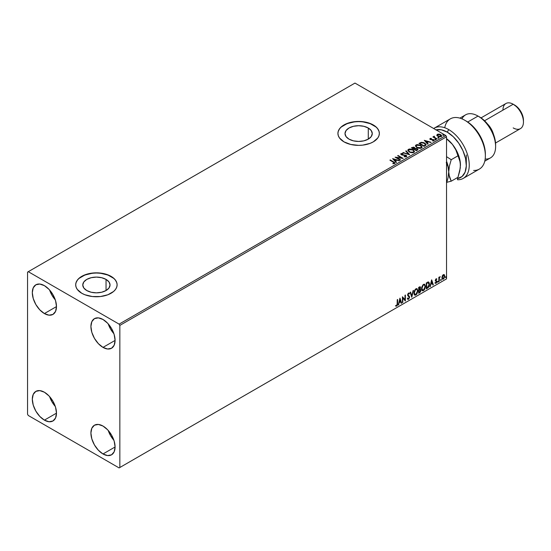 <?xml version="1.0" encoding="UTF-8"?>
<svg xmlns="http://www.w3.org/2000/svg" width="551" height="551" viewBox="0 0 551 551"><rect width="100%" height="100%" fill="white"/><g stroke="black" fill="none" stroke-linecap="round" stroke-linejoin="round"><path stroke-width="0.83" d="M368.275 128.004L368.275 139.141L363.853 140.842L358.639 141.442L353.418 140.842L348.997 139.141A13.63 7.872 180 0 1 345.009 133.576A13.63 7.872 180 0 1 353.418 126.303A13.63 7.872 180 0 1 368.275 128.004L371.236 130.559L372.269 133.576L371.236 136.586L368.275 139.141L368.275 128.004A13.63 7.872 180 0 1 372.269 133.576A13.63 7.872 180 0 1 363.853 140.842A13.63 7.872 180 0 1 348.997 139.141L346.042 136.586L345.009 133.576L346.042 130.559L348.997 128.004L353.418 126.303L358.639 125.704L363.853 126.303L368.275 128.004M106.047 279.405L106.047 290.535L101.618 292.244L96.404 292.843L91.191 292.244L86.762 290.535A13.63 7.872 180 0 1 82.774 284.97A13.63 7.872 180 0 1 91.191 277.697A13.63 7.872 180 0 1 106.047 279.405L109.002 281.96L110.035 284.97L109.002 287.987L106.047 290.535L106.047 279.405A13.63 7.872 180 0 1 110.035 284.97A13.63 7.872 180 0 1 101.618 292.244A13.63 7.872 180 0 1 86.762 290.535L83.807 287.987L82.774 284.97L83.807 281.96L86.762 279.405L91.191 277.697L96.404 277.098L101.618 277.697L106.047 279.405M117.122 284.888A20.718 11.964 0 0 0 111.054 276.512L111.054 276.347A20.718 11.964 180 0 1 117.122 284.805A20.718 11.964 180 0 1 104.332 295.853A20.718 11.964 180 0 1 81.755 293.263L84.895 294.751L92.361 296.534L100.447 296.534L107.913 294.751L113.63 291.451L115.545 289.378L116.722 287.133L117.122 284.805L116.722 282.47L115.545 280.225L113.63 278.159L111.054 276.347L104.332 273.751L96.404 272.841L88.477 273.751L81.755 276.347L79.179 278.159L77.264 280.225L76.086 282.47L75.687 284.805L76.086 287.133L77.264 289.378L81.755 293.263A20.718 11.964 180 0 1 75.687 284.805A20.718 11.964 180 0 1 88.477 273.751A20.718 11.964 180 0 1 111.054 276.347L111.054 276.512A20.718 11.964 0 0 0 88.546 273.902A20.718 11.964 0 0 0 75.687 284.888M379.357 133.487A20.718 11.964 0 0 0 373.289 125.111L373.289 124.946A20.718 11.964 180 0 1 379.357 133.404A20.718 11.964 180 0 1 366.567 144.452A20.718 11.964 180 0 1 343.989 141.862L350.712 144.452L358.639 145.368L362.682 145.133L370.148 143.35L373.289 141.862L377.779 137.984L378.957 135.739L379.357 133.404L378.957 131.069L377.779 128.824L375.865 126.758L373.289 124.946L366.567 122.35L358.639 121.44L350.712 122.35L343.989 124.946L341.413 126.758L339.499 128.824L338.321 131.069L337.921 133.404L338.321 135.739L339.499 137.984L343.989 141.862A20.718 11.964 180 0 1 337.921 133.404A20.718 11.964 180 0 1 350.712 122.35A20.718 11.964 180 0 1 373.289 124.946L373.289 125.111A20.718 11.964 0 0 0 350.78 122.508A20.718 11.964 0 0 0 337.921 133.487M108.203 430.421A17.095 9.87 -120 0 0 113.905 440.29L110.565 435.641L108.203 430.421M102.996 453.969A17.095 9.87 60 0 1 91.831 438.906A17.095 9.87 60 0 1 94.448 425.207A17.095 9.87 60 0 1 102.996 426.054L107.624 429.787L111.543 435.076L114.16 441.117L115.083 446.985L102.996 453.969L98.374 450.236L94.448 444.946L91.831 438.906L90.908 433.031L91.831 428.223L94.448 425.207L98.374 424.449L102.996 426.054A17.095 9.87 60 0 1 114.16 441.117A17.095 9.87 60 0 1 111.543 454.809L107.624 455.574L102.996 453.969L115.083 446.985L114.16 451.799L111.543 454.809A17.095 9.87 60 0 1 102.996 453.969M49.604 290.019A17.095 9.87 -120 0 0 55.307 299.889L51.966 295.233L49.604 290.019M44.397 313.56A17.095 9.87 60 0 1 33.232 298.497A17.095 9.87 60 0 1 35.849 284.805A17.095 9.87 60 0 1 44.397 285.645L49.025 289.378L52.944 294.668L55.561 300.708L56.484 306.583L44.397 313.56L39.775 309.827L35.849 304.538L33.232 298.497L32.309 292.629L33.232 287.815L35.849 284.805L39.775 284.04L44.397 285.645A17.095 9.87 60 0 1 55.561 300.708A17.095 9.87 60 0 1 52.944 314.407L49.025 315.172L44.397 313.56L56.484 306.583L55.561 311.391L52.944 314.407A17.095 9.87 60 0 1 44.397 313.56M108.203 323.85A17.095 9.87 -120 0 0 113.905 333.72L110.565 329.064L108.203 323.85M102.996 347.392A17.095 9.87 60 0 1 91.831 332.329A17.095 9.87 60 0 1 94.448 318.636A17.095 9.87 60 0 1 102.996 319.484L107.624 323.217L111.543 328.499L114.16 334.54L115.083 340.415L102.996 347.392L98.374 343.659L94.448 338.369L91.831 332.329L90.908 326.461L91.831 321.646L94.448 318.636L98.374 317.872L102.996 319.484A17.095 9.87 60 0 1 114.16 334.54A17.095 9.87 60 0 1 111.543 348.239L107.624 349.003L102.996 347.392L115.083 340.415L114.16 345.222L111.543 348.239A17.095 9.87 60 0 1 102.996 347.392M49.604 396.589A17.095 9.87 -120 0 0 55.307 406.459L51.966 401.81L49.604 396.589M44.397 420.131A17.095 9.87 60 0 1 33.232 405.075A17.095 9.87 60 0 1 35.849 391.375A17.095 9.87 60 0 1 44.397 392.222L49.025 395.955L52.944 401.245L55.561 407.285L56.484 413.154L44.397 420.131L39.775 416.404L35.849 411.115L33.232 405.075L32.309 399.2L33.232 394.392L35.849 391.375L39.775 390.611L44.397 392.222A17.095 9.87 60 0 1 55.561 407.285A17.095 9.87 60 0 1 52.944 420.978L49.025 421.742L44.397 420.131L56.484 413.154L55.561 417.968L52.944 420.978A17.095 9.87 60 0 1 44.397 420.131M27.55 272.118L27.55 414.214L28.28 415.482L119.112 467.923L446.537 278.882L119.843 467.496L119.843 325.4L446.537 136.786L446.537 278.882L446.537 136.786L445.807 135.518L119.112 324.133L28.28 271.691L354.975 83.077L445.807 135.518L354.975 83.077L27.55 272.118L27.55 414.214L28.28 415.482L119.112 467.923L119.843 467.496L119.843 325.4L119.112 324.133L28.28 271.691L27.55 272.118M444.382 274.749L443.321 274.646L442.253 275.982L441.888 278.11L442.68 279.288L443.954 278.558L444.76 275.865L444.058 274.522L442.708 275.197L441.868 277.738L442.46 279.212L443.321 279.13L444.76 276.065L444.175 274.577M438.844 281.63L439.243 281.403L439.367 278.097L440.228 276.581L439.243 277.718L439.243 277.077L438.844 277.305L438.844 281.63L439.243 281.403L439.305 278.434L440.228 276.581L439.243 277.718L439.243 277.077L438.844 277.305L438.844 281.63M435.228 283.207L436.041 283.331L436.764 282.298L436.805 281.127L435.758 280.128L436.137 279.323L436.647 279.488L436.55 278.758L435.786 279.102L435.373 280.17L436.482 281.85L435.228 283.207L436.041 283.331L436.874 281.595L435.758 280.128L436.874 278.985L436.117 278.806L435.366 280.376L436.482 281.85L435.228 283.207L436.041 283.331M427.48 288.194L428.588 287.223L429.353 285.266L429.277 282.897L428.444 282.029L426.288 282.959L426.288 288.882L427.48 288.194L426.288 288.545L427.48 288.194L429.449 284.171L428.285 282.022L426.288 282.959L426.288 288.882L427.48 288.194M418.664 293.284L420.206 292.264L420.833 290.956L420.785 289.654L420.089 289.268L420.571 287.732L420.103 286.734L418.664 287.367L418.664 293.284L419.69 292.691L420.902 290.315L420.089 289.268L420.571 287.732L420.22 286.775L418.664 287.367L418.664 293.284M411.762 297.271L413.47 290.363L411.797 295.818L410.55 292.051L410.123 292.299L411.762 297.271L413.47 290.363L411.797 295.818L410.55 292.051L410.123 292.299L411.762 297.271M402.822 302.43L402.822 298.029L405.384 300.949L405.384 295.033L404.992 295.26L404.992 299.675L402.43 296.741L402.43 302.657L402.822 302.43L402.43 302.32L402.822 302.43L402.822 298.029L405.295 301.004L405.384 295.033L404.992 295.26L404.992 299.675L402.43 296.741L402.43 302.657L402.822 302.43M395.721 305.998L396.692 306.122L397.629 303.505L397.629 299.51L397.237 299.737L397.119 304.903L395.721 305.998L396.692 306.122L397.526 304.875L397.629 299.51L397.237 299.737L397.237 303.677L396.686 305.516L395.921 305.426L395.921 306.136M399.93 298.181L398.29 305.047L399.241 302.602L400.68 301.769L401.211 303.36L401.638 303.112L399.998 298.139L398.29 305.047L399.241 302.602L400.68 301.769L401.211 303.36L401.638 303.112L399.93 298.181M407.843 299.345L408.511 299.296L409.593 297.072L407.74 294.744L408.257 295.343L407.726 294.551L408.015 293.69L408.015 294.716L408.243 293.497L409.221 294.034L409.531 293.49L408.539 293.056L407.623 294.971L409.2 297.292L408.484 298.711L407.678 298.187L407.361 298.67L408.511 299.296L409.531 297.664L409.448 296.348L408.029 294.916L408.415 293.752L409.221 294.034L409.531 293.49L409.145 293.042L408.305 293.235L407.671 294.461L407.733 295.591L409.2 297.292L408.56 298.656L407.678 298.187L407.361 298.67L407.919 299.386L408.511 299.296L407.706 299.241M413.932 293.084L414.194 294.489L415.041 295.233L416.783 294.22L417.872 291.045L417.114 288.745L416.342 288.628L415.254 289.344L414.042 291.961L413.932 293.084L414.745 295.122L415.909 295.026L417.878 290.776L417.066 288.717L415.881 288.82L413.932 293.084M421.556 288.683L421.818 290.088L422.665 290.832L424.408 289.812L425.496 286.644L424.745 284.344L423.967 284.226L422.879 284.943L421.667 287.56L421.556 288.683L422.369 290.721L423.533 290.625L425.503 286.375L424.697 284.316L423.505 284.419L421.556 288.683M431.619 279.887L429.973 286.754L430.93 284.309L432.37 283.476L432.893 285.067L433.327 284.819L431.681 279.846L429.973 286.754L430.93 284.309L432.37 283.476L432.893 285.067L433.327 284.819L431.619 279.887M437.597 281.94L438.066 282.112L438.176 281.279L437.618 281.754L437.928 282.243L438.252 281.554L437.928 281.251L437.597 281.94L437.928 282.243M440.621 280.19L441.027 280.438L441.199 279.529L440.642 280.011L440.952 280.493L441.282 279.812L440.952 279.509L440.952 280.493M445.552 277.346L446.021 277.518L446.131 276.685L445.573 277.16L445.883 277.649L446.207 276.967L445.883 276.664L445.552 277.346L445.883 277.649M436.867 135.305L438.982 136.744L441.475 136.352L441.282 135.05L439.464 134.148L437.48 134.244L436.867 135.305L437.811 136.29L441.186 136.572L441.688 135.87L440.704 134.623L438.989 134.072L437.308 134.327L436.819 135.374M436.647 139.114L437.046 138.886L434.367 137.199L434.346 136.187L433.74 136.455L433.851 137.041L432.9 136.951L436.647 139.114L437.046 138.886L434.56 137.378L434.346 136.187L433.851 137.041L432.9 136.951L436.647 139.114M432.473 140.953L434.002 140.712L433.988 139.906L430.91 139.341L430.476 138.866L431.399 138.356L430.235 138.425L429.856 139.01L430.489 139.575L433.465 140.044L432.59 140.946L434.202 140.353M425.282 145.671L426.095 144.892L425.957 144.169L423.65 142.592L421.267 142.33L418.967 143.405L424.091 146.359L426.123 144.686L424.752 143.095L421.15 142.358L418.967 143.405L424.091 146.359L425.282 145.671M415.13 148.433L414.517 147.434L411.342 147.806L416.466 150.767L417.94 149.707L417.245 148.632L415.13 148.343L413.643 147.11L411.342 147.806L416.466 150.767L417.968 149.541L417.245 148.632L415.144 148.55M409.565 154.748L406.149 150.802L405.715 151.05L408.36 154.018L402.795 152.737L409.634 154.714L406.149 150.802L405.715 151.05L408.36 154.018L402.795 152.737L409.565 154.748M400.625 159.914L396.81 157.71L403.187 158.433L398.063 155.472L397.67 155.699L401.493 157.903L395.101 157.18L400.233 160.141L400.625 159.914L396.81 157.71L403.187 158.433L398.063 155.472L397.67 155.699L401.493 157.903L395.101 157.18L400.233 160.141L400.625 159.914M394.626 163.53L393.765 161.946L390.308 159.948L390.204 160.348L393.765 161.946L390.308 159.948L389.908 160.176L394.199 162.772L394.096 163.227L392.87 163.399L393.063 163.743L394.626 163.53L394.798 162.662L390.308 159.948L389.908 160.176L393.324 162.146L394.096 163.227L392.87 163.399L393.063 163.743L394.977 163.392M392.608 158.619L396.086 162.531L396.52 162.283L395.404 161.03L396.844 160.196L399.441 160.596L392.608 158.619L396.086 162.531L396.52 162.283L395.404 161.03L396.844 160.196L399.441 160.596L392.608 158.619M406.445 156.704L406.142 155.279L401.734 154.893L402.636 155.141L401.734 154.893L401.603 153.881L402.946 153.867L402.939 153.502L401.08 153.577L400.797 154.211L401.08 153.577L401.362 154.797L405.736 155.499L405.887 156.753L405.508 156.87L404.234 156.725L405.887 156.415L404.234 156.388L406.445 156.704L406.817 156.16L406.259 155.348L401.734 154.555L401.5 153.956L402.946 153.867L402.939 153.502L400.901 153.708L400.784 154.211L401.576 154.907L406.004 155.706L405.887 156.415L404.172 156.718L405.929 156.883L406.817 156.167M409.193 152.028L412.72 152.785L414.056 152.29L414.497 151.401L412.623 149.486L409.558 148.977L408.312 149.404L407.788 150.209L409.193 152.028L413.842 152.427L414.497 151.484L413.112 149.741L408.422 149.335L407.788 150.292L409.193 152.028M416.818 147.627L420.344 148.384L421.687 147.888L422.121 147L420.503 145.202L417.183 144.569L415.936 145.003L415.42 145.808L416.818 147.627L421.467 148.026L422.121 147.083L420.737 145.333L416.046 144.934L415.413 145.884L416.818 147.627M424.291 140.326L427.776 144.238L428.203 143.99L427.087 142.737L428.526 141.903L431.13 142.303L424.291 140.326L427.776 144.238L428.203 143.99L427.087 142.737L428.526 141.903L431.13 142.303L424.291 140.326M435.042 139.623L435.896 139.458L435.125 139.127L435.042 139.623L435.793 139.685L435.696 139.245L434.939 139.189L435.042 139.623L434.939 139.189M438.066 137.881L438.92 137.709L438.045 137.406L438.066 137.881L438.816 137.936L438.72 137.502L437.962 137.44L438.066 137.881L437.962 137.44M442.99 135.029L443.851 134.864L443.08 134.54L442.99 135.029L443.748 135.091L443.651 134.651L442.894 134.596L442.99 135.029L442.894 134.596M378.957 131.241L377.779 128.996M375.865 126.93L370.148 123.624L362.682 121.84L358.639 121.613L354.596 121.84L347.13 123.624L341.413 126.93M339.499 128.996L338.321 131.241M116.722 282.635L115.545 280.397M113.63 278.324L107.913 275.025L100.447 273.241L96.404 273.014L92.361 273.241L84.895 275.025L79.179 278.324M77.264 280.397L76.086 282.635M394.971 163.316L393.765 162.283L394.943 163.22M394.268 163.268L392.87 163.737L394.096 163.564L394.213 163.13M392.946 159.005L399.055 160.816L392.946 159.005M395.404 161.367L396.321 162.393L395.404 161.367M393.875 159.652L395.046 160.968L396.148 160.327L395.046 160.968L393.875 159.315L396.148 159.99L395.046 160.63L393.875 159.652M395.721 157.531L401.493 158.247L395.721 157.531M397.96 155.864L398.063 155.472L402.581 158.419L397.96 155.864M396.81 158.047L400.329 160.079L396.81 158.047M405.736 155.499L405.887 156.415M405.887 156.753L405.736 155.837L405.887 156.753L406.149 156.408M401.08 153.577L400.756 154.053M401.734 154.555L401.603 153.881M406.142 155.616L406.79 156.326L406.142 155.616M401.734 154.893L401.438 154.383M403.18 152.854L403.222 152.489L408.36 154.356L403.18 152.854M405.915 151.27L406.149 150.802L409.29 154.666L405.915 151.27M414.497 151.739L413.546 150.361L411.494 149.438L408.945 149.445L407.809 150.444L408.422 149.335L413.112 149.741L414.483 151.649M413.835 151.732L412.892 152.655L410.867 152.641L409.235 151.911L408.463 150.685M408.477 150.588L409.586 152.138L408.532 150.767L408.876 149.686L412.72 149.968L413.842 151.332L413.305 152.475L413.822 151.504L413.305 152.138L409.586 152.138L413.305 152.475L409.972 152L408.456 150.402L409.062 149.576L410.929 149.362L413.071 150.189L413.829 151.477M415.13 148.343L417.245 148.632L417.94 149.707M417.94 149.72L416.797 148.763L415.13 148.68M417.3 149.431L416.336 150.575L414.428 149.135L415.316 148.687L416.852 148.86L417.3 149.431L416.79 150.313L417.3 149.769L416.336 150.575L416.79 149.975L416.336 150.23L414.428 149.135L416.336 150.575L414.428 149.135L416.136 148.625L417.259 149.583M414.545 148.687L413.904 149.169L412.258 148.219L412.671 147.64L414.132 147.668L414.104 149.052L414.572 148.556L413.904 149.169L414.132 148.005M414.104 149.052L412.258 147.882L413.904 149.169L412.258 147.882L413.973 147.592L414.572 148.198L414.104 148.715M422.121 147.337L421.178 145.953L419.118 145.037L416.57 145.044L415.433 146.036L416.046 144.934L420.737 145.333L422.107 147.248M421.398 146.938L420.93 148.067L418.987 148.329L416.859 147.51L416.088 146.284M421.467 147.324L420.93 148.067L417.21 147.737L416.101 146.18M416.59 145.23L420.344 145.56L421.467 146.931L420.93 147.73L417.21 147.399L416.088 146.001L416.59 145.23L417.927 144.927L420.695 145.788L421.391 147.275L420.027 148.012L417.596 147.599L416.157 146.366L416.59 145.23M426.102 144.865L424.973 143.57L422.638 142.675L421.047 142.716L419.256 143.57L421.15 142.358L424.752 143.095L426.102 144.858M425.4 144.72L423.96 146.167L419.89 143.48L421.425 142.757L424.353 143.322L425.42 144.885L423.96 146.167L424.387 145.588L423.96 145.829L419.89 143.48L421.329 142.778L423.016 142.785L424.917 143.708L425.31 144.899M424.628 140.712L430.737 142.523L424.628 140.712M427.087 143.074L428.003 144.1L427.087 143.074M425.558 141.359L426.729 142.675L427.831 142.034L426.729 142.675L425.558 141.022L427.831 141.697L426.729 142.337L425.558 141.359M433.912 140.767L433.658 139.665L432.948 139.403L430.71 139.589L431.144 139.396L430.71 139.589L430.586 138.742L431.399 138.356L430.104 138.487L431.399 138.666M430.71 139.251L430.586 138.742M434.174 140.533L433.658 140.002L433.912 141.111M429.87 139.045L430.104 138.487L430.338 139.493L433.286 139.906L433.41 140.87L433.286 140.243L433.41 140.87L432.962 140.973M433.286 139.906L433.41 140.533M430.104 138.487L429.835 139.21M431.061 138.673L429.863 139.066M430.71 139.589L430.517 139.134M435.042 139.961L434.939 139.527L435.696 139.245L435.793 140.023M435.793 139.685L435.696 139.245M435.827 139.679L434.904 139.548M433.851 137.378L433.196 137.116L433.3 136.724L433.851 137.378L433.919 136.29L433.851 137.041M433.919 136.29L434.367 136.565L433.706 136.896M434.56 137.378L434.312 136.593M434.56 137.716L436.75 139.052L434.181 137.123M438.066 138.218L437.962 137.784L438.72 137.502L438.816 138.273M438.816 137.936L438.72 137.502M438.851 137.936L437.928 137.805M436.867 135.642L437.308 134.327L438.989 134.072L440.704 134.623L441.668 136.035M441.64 136.434L441.282 135.388L439.464 134.485L437.666 134.513L436.84 135.209M441.055 135.98L440.593 136.71L439.409 136.813L437.969 136.249L437.453 135.298M437.46 135.27L437.769 134.596L440.311 134.85L440.724 136.641L441.048 135.952L438.21 136.407L440.724 136.641L438.21 136.063L437.769 134.596L439.099 134.437L440.545 135.002L441.048 135.945M441.075 136.125L440.724 136.304M437.769 134.933L438.21 136.407L437.453 135.25L437.769 134.596M442.99 135.374L442.894 134.933L443.651 134.651L443.748 135.429M442.859 134.961L443.775 135.085L443.651 134.651M396.148 159.99L395.046 160.63L393.875 159.315L396.148 159.99M427.831 141.697L426.729 142.337L425.558 141.022L427.831 141.697M395.625 305.963L396.396 305.957L395.432 305.833M399.861 298.456L401.638 303.112L401.114 303.078L399.861 298.456M400.391 301.597L398.952 302.43L398.717 304.799L398.38 304.655L398.952 302.43L400.391 301.597M399.668 299.42L399.413 301.893L399.668 299.42L400.515 301.259L399.413 301.893L399.668 299.42M402.43 296.775L404.992 299.675L402.43 296.775M405.095 295.198L405.095 300.756L405.095 295.198M402.533 297.857L402.533 302.265L402.533 297.857M408.484 298.711L407.678 298.187M407.389 298.015L408.188 298.539L407.389 298.015M409.531 293.49L408.539 293.056M409.235 293.318L409 293.738L409.235 293.318M408.532 293.669L409.221 294.034M407.63 299.214L408.684 298.711L409.303 296.899L408.511 299.296M407.898 298.601L407.513 298.263M410.35 292.168L411.797 295.818L410.35 292.168M413.085 290.584L411.604 296.782L413.085 290.584M416.921 288.648L417.878 290.776L415.909 295.026L414.6 295.026M414.4 294.923L415.847 294.709L417.114 292.912L417.582 290.611L417.107 288.834M414.91 294.413L414.118 293.476L414.311 291.066L415.42 289.371L416.584 289.213M416.701 289.296L415.606 289.247L416.838 289.358L417.479 291.004L415.895 294.427L414.979 294.496L414.035 292.684L414.834 294.392M414.324 292.85L415.606 289.247L414.324 292.85L415.199 290.081L416.081 289.33L416.949 289.433L417.479 291.224L416.597 293.773L415.206 294.585L414.324 292.85M420.055 286.727L420.571 287.732L419.8 289.103L420.902 290.315L419.69 292.691L418.664 292.946L420.303 291.472L420.323 289.241M420.523 289.344L420.089 289.268M420.014 288.724L419.993 286.658M420.213 290.37L419.593 289.674L418.767 290.081L419.89 289.84L420.509 290.542L419.511 292.188L418.767 292.278L418.767 290.081L420.124 289.922M419.173 287.34L419.883 287.801L418.767 287.574L420.179 287.966L419.063 289.64L418.767 287.574L419.71 287.257M419.469 287.505L420.179 287.966L420.103 288.483L419.063 289.64L418.767 287.574L418.767 289.475L419.063 287.746L419.91 287.381L420.179 287.966M419.89 289.84L420.42 290.088L420.42 291.093L419.063 292.45L418.767 290.081L419.063 292.45L419.063 290.246L420.234 289.881L419.593 289.674M424.545 284.24L425.503 286.375L423.533 290.625L422.224 290.618M422.025 290.515L423.361 290.384L424.738 288.51L425.207 286.203L424.731 284.433M422.534 290.012L421.742 289.075L421.935 286.665L423.044 284.97L424.208 284.812M424.325 284.895L423.23 284.846L424.47 284.957L425.11 286.603L423.526 290.026L422.603 290.095L421.66 288.283L422.459 289.991M421.949 288.449L423.23 284.846L421.949 288.449L422.824 285.68L423.705 284.922L424.573 285.025L425.09 287.043L424.222 289.371L422.831 290.184L421.949 288.449M428.733 282.126L428.285 282.022M427.996 281.85L429.449 284.171L427.19 288.028L428.265 287.092L428.995 285.384L429.098 283.221L428.547 282.036M428.334 282.718L429.009 283.765L428.816 285.907L426.688 288.049L426.688 283.338L428.334 282.718L426.391 283.173L428.079 282.704L429.05 284.399L428.161 287.043L426.391 287.877L426.391 283.173L426.391 287.877L426.391 283.173L428.251 282.649M431.55 280.163L433.327 284.819L432.804 284.784L431.55 280.163M432.074 283.304L430.634 284.137L430.4 286.506L430.069 286.362L430.634 284.137L432.074 283.304M431.357 281.127L431.096 283.6L431.357 281.127L432.198 282.966L431.096 283.6L431.357 281.127M436.874 278.985L436.117 278.806M436.585 278.813L436.371 279.274L436.585 278.813M436.302 279.267L436.647 279.488M436.351 279.323L435.848 279.157L435.462 279.956L436.743 281.003L435.855 280.466M436.743 281.003L436.874 281.595L435.751 283.159L434.939 283.042M435.999 282.821L435.455 282.677M435.166 282.511L435.703 282.656M435.49 280.969L436.385 281.492M435.538 281.072L435.194 280.803M435.09 283.186L436.261 282.615L436.351 280.714M435.559 280.294L435.848 279.157M438.252 281.554L437.632 282.071L437.308 281.768M437.597 282.091L437.942 281.23M438.947 277.249L439.243 277.718L438.947 277.249M439.147 277.663L439.243 281.403L438.844 281.292L439.175 277.594M441.282 279.812L440.655 280.328L440.332 280.025M440.621 280.342L440.965 279.481M442.088 278.992L443.107 278.909L444.12 277.566L444.471 275.899L444.085 274.577L444.76 276.065L443.321 279.13L442.322 279.109M443.762 275.08L443.025 275.011L444.368 276.299L443.314 278.599L442.288 278.386L442.219 276.085L442.901 275.094L443.679 275.011M443.314 278.599L442.577 278.558L441.971 277.346L442.97 275.472L443.789 275.087L444.368 276.154L443.789 278.159L443.314 278.599L442.267 277.511L443.617 274.97M443.314 275.183L441.971 277.346L443.025 278.427M446.207 276.967L445.587 277.477L445.256 277.174M445.552 277.497L445.897 276.636M400.515 301.259L399.413 301.893L399.964 299.592L400.515 301.259M432.198 282.966L431.096 283.6L431.647 281.299L432.198 282.966M119.112 324.133L445.807 135.518L446.537 136.786L119.843 325.4L119.112 324.133M119.843 467.496L446.537 278.882L119.843 467.496M448.734 129.595A29.003 16.744 -120 0 0 433.671 128.514A29.003 16.744 60 0 1 434.236 128.163A29.003 16.744 60 0 1 448.734 129.595A29.003 16.744 60 0 1 467.682 155.155A29.003 16.744 60 0 1 463.239 178.4A29.003 16.744 60 0 1 457.523 179.757A29.003 16.744 -120 0 0 468.743 159.632A29.003 16.744 -120 0 0 448.734 129.595L447.267 132.137L448.734 129.595M436.041 129.884A26.93 15.552 60 0 1 447.267 132.137L453.294 136.738L458.694 143.122L462.923 150.643L465.554 158.516L466.304 165.934L465.099 172.146L462.075 176.513L457.523 178.579L457.523 177.56L457.523 179.757M484.749 161.195L490.466 157.896A24.864 14.354 -120 0 0 494.275 137.97A24.864 14.354 -120 0 0 478.034 116.068L482.642 119.085L485.665 121.888L490.893 128.941L494.392 136.992L495.618 144.823A22.791 13.155 -120 0 0 479.501 116.908L478.034 116.068A24.864 14.354 60 0 1 495.618 146.518A24.864 14.354 60 0 1 485.155 159.039M493.51 134.403A14.505 8.375 -120 0 0 487.47 123.947A14.505 8.375 60 0 1 493.51 134.403M495.542 143.005L520.447 128.624A14.505 8.375 -120 0 0 522.672 117.005A14.505 8.375 -120 0 0 513.195 104.222L518.023 107.782L520.874 111.633L522.782 116.027L523.45 120.297A12.432 7.177 -120 0 0 514.662 105.069L513.195 104.222A14.505 8.375 60 0 1 523.45 121.985A14.505 8.375 60 0 1 513.195 127.908M502.939 110.145A14.505 8.375 60 0 1 513.195 104.222L484.549 120.765L513.195 104.222A14.505 8.375 -120 0 0 505.942 103.505L481.037 117.886M461.965 118.864A24.864 14.354 60 0 1 478.034 116.068L467.73 122.019L478.034 116.068A24.864 14.354 -120 0 0 465.602 114.835L459.892 118.134M463.239 178.4L479.356 169.095A29.003 16.744 -120 0 0 479.356 135.601A29.003 16.744 -120 0 0 450.346 118.858L434.236 128.163M444.733 127.742A29.003 16.744 60 0 1 464.851 120.297A29.003 16.744 60 0 1 485.362 155.816L485.362 154.128A26.93 15.552 -120 0 0 466.318 121.137L472.538 125.938L475.43 129.086L480.389 136.448L483.812 144.541L484.818 148.591L485.362 154.204M435.848 129.933L441.248 129.788L447.267 132.137A26.93 15.552 60 0 1 465.554 158.516A26.93 15.552 60 0 1 457.523 178.579M466.318 154.976L466.318 165.073M466.318 165.169L466.318 166.457M485.362 155.816A29.003 16.744 60 0 1 473.64 170.452M446.441 138.583L452.399 144.355L455.732 149.238L459.231 157.29L460.319 162.614L460.278 168.007L457.964 177.305L451.228 181.189L446.833 182.291L451.228 181.189L449.437 177.036L448.734 171.891A22.791 13.155 60 0 1 448.734 171.988A22.791 13.155 -120 0 0 448.734 171.891L448.032 166.746L446.241 162.586L448.032 166.746L448.734 171.891L448.039 177.808L446.537 183.201L448.039 177.808L448.734 171.891A22.791 13.155 -120 0 0 446.537 161.236A22.791 13.155 60 0 1 448.734 171.891L449.43 165.968L451.228 159.707L446.537 156.656L451.228 159.707L457.964 155.816L459.754 159.976L460.457 165.279M460.457 165.217A22.791 13.155 -120 0 0 460.457 165.121A22.791 13.155 -120 0 0 452.399 144.355L446.537 138.818L452.399 144.355A22.791 13.155 -120 0 0 446.537 138.652M457.041 152.847L460.271 162.407L460.457 165.121L459.761 171.037L457.964 177.305L451.228 181.189L448.92 174.605L448.734 171.891L449.43 165.968L451.228 159.707L457.964 155.816L455.842 149.906L457.041 152.847M454.306 147.055L455.842 149.906L452.399 144.355L454.306 147.055M430.462 138.921L430.462 139.265M478.034 116.068L479.501 116.908M495.618 146.518L495.618 144.823M513.195 104.222L514.662 105.069M523.45 121.985L523.45 120.297M466.318 121.137L464.851 120.297"/></g></svg>
